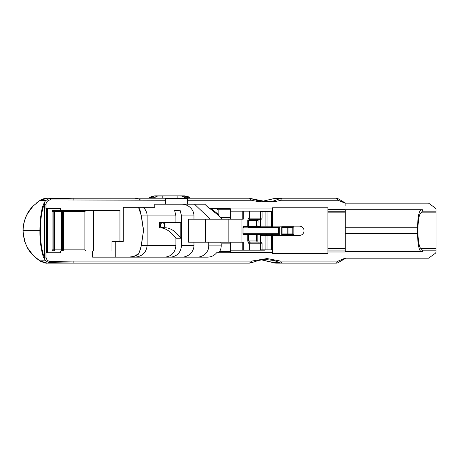<?xml version="1.0" encoding="UTF-8"?>
<svg xmlns="http://www.w3.org/2000/svg" width="459" height="459" viewBox="0 0 459 459"><rect width="100%" height="100%" fill="white"/><g stroke="black" fill="none" stroke-linecap="round" stroke-linejoin="round"><path stroke-width="0.69" d="M262.02 243.224L260.637 243.224L260.637 249.839L272.52 249.839L272.52 234.285L279.709 234.285L279.709 227.297L272.514 227.297M249.679 211.174L249.679 218.128L248.612 218.128L247.74 220.383L247.74 226.729A0.562 0.534 90 0 0 248.273 227.297L271.533 227.297L271.986 211.513M248.273 227.297L257.292 227.297M271.757 213.584L271.986 214.278L272.52 214.072L272.52 227.297L271.986 227.297L271.757 214.479M271.757 226.167L267.006 226.167L267.006 227.297L261.446 227.297L260.683 226.729L256.466 226.729L256.61 227.297M345.111 250.098L327.915 250.098L327.915 251.985L344.881 251.985L345.271 251.647L345.283 209.711L344.898 209.373L327.915 209.373L327.915 207.789L272.52 207.789L272.52 211.513L260.637 211.513L260.637 218.128L262.02 218.128M272.52 214.072L272.52 211.513M272.52 235.438L299.4 235.438A4.647 4.647 0 0 0 304.053 230.791A4.647 4.647 0 0 0 299.4 226.138L272.52 226.138M435.155 207.927A2.255 2.255 90 0 1 436.05 209.729A2.255 2.255 -90 0 0 435.155 207.927L428.574 203.171L345.048 203.171L338.076 200.256L280.661 200.256L281.734 198.208L275.962 198.208L273.868 198.655L279.875 198.655L273.903 200.893L266.518 201.708L251.343 198.655A4.51 4.303 -90 0 0 249.484 198.208L73.084 198.208M345.283 209.711L422.4 209.711L422.4 211.174L436.05 211.174L436.05 209.729L436.05 251.624A2.255 2.255 58.1 0 1 435.155 253.425L428.574 258.182L345.048 258.182L338.076 261.096L280.656 261.096L267.132 258.555L251.584 261.096L249.484 263.145L252.651 262.359C259.398 260.092 260.379 259.846 266.627 259.651L273.954 260.494L279.875 262.697L274.252 262.697L261.859 259.932M422.4 211.174L420.966 212.85C416.921 214.961 416.921 246.391 420.966 248.503L436.05 248.503L436.05 251.624A2.255 2.255 90 0 1 435.155 253.425M436.05 250.178L422.4 250.178L422.4 251.647L348.398 251.647M345.271 251.647L348.272 251.647M436.05 211.174L436.05 212.85L420.966 212.85M243.27 250.178L243.27 242.174L242.203 242.174L242.203 250.178M265.004 249.839L265.004 250.178L230.613 250.178M170.329 257.166C177.111 256.461 180.835 252.553 181.512 245.445L181.512 215.908L193.968 215.908L193.968 219.178L188.563 219.178L188.563 242.174L242.203 242.174M242.203 211.174L242.203 219.178L243.27 219.178L243.27 211.174M242.203 219.178L210.205 219.178L194.484 204.186M230.613 211.174L265.004 211.174L265.004 211.513M278.579 233.723L243.781 233.723A1.188 1.125 180 0 0 242.995 233.998L243.121 234.847L243.781 234.285L272.514 234.285L271.533 234.285L271.757 249.616L271.986 234.285L261.446 234.285L260.683 234.847A1.125 1.073 90 0 0 260.54 235.41L265.927 235.41A1.125 1.073 -90 0 1 267.006 234.285L267.006 235.41L265.927 235.41L265.927 249.839M242.995 233.998L242.995 227.578A1.188 1.125 180 0 0 243.781 227.859L278.579 227.859L278.579 227.297L278.579 234.285L279.709 234.285M243.781 227.859L243.121 226.729L242.995 227.578M241.044 242.174L241.044 219.178M267.006 227.297A1.125 1.073 -90 0 1 265.927 226.167L260.54 226.167A1.125 1.073 90 0 0 260.683 226.729M267.006 211.513L267.006 226.167L265.927 226.167L265.927 211.513M260.54 226.167L260.54 219.259M272.514 234.285L278.579 234.285M293.852 226.844L292.876 227.406L282.595 227.406L281.706 226.844L281.706 234.509L282.595 233.947L292.876 233.947L293.852 234.509L293.852 226.844L281.706 226.844M242.794 263.145L238.663 263.145M229.879 263.145L230.47 263.145L229.879 263.145M251.584 261.096L73.147 261.096L73.153 263.145L100.951 263.145L47.392 263.145M102.587 263.145L133.77 263.145M134.51 263.145L139.054 263.145M140.081 263.145L169.819 263.145M177.604 263.145L188.58 263.145M73.147 261.096L50.576 261.435L50.542 262.594L73.153 263.145L249.484 263.145M230.802 263.145L224.038 263.145M242.788 198.208L238.651 198.208M47.409 198.208L83.986 198.208M84.123 198.208L88.725 198.208M89.23 198.208L98.094 198.208M98.576 198.208L47.392 198.208M100.085 198.208L99.597 198.208M102.587 198.208L131.578 198.208M133.77 198.208L134.114 198.208L133.77 198.208M184.552 198.099L185.04 198.208M186.819 198.208L188.305 197.152L184.283 197.336L184.013 196.957L184.443 195.987L188.305 197.152C190.261 198.196 190.732 198.363 189.71 197.64L189.326 197.387C189.659 197.118 188.075 196.607 184.587 195.855L177.111 195.855L181.666 195.987L184.013 196.957M149.594 197.645L149.628 197.64C148.67 198.345 149.135 198.185 151.034 197.152L152.124 198.208L154.786 198.099M272.29 249.839L271.533 249.616A0.453 0.453 0 0 0 271.59 249.839M257.292 234.285L243.781 234.285L243.781 233.723M287.994 233.947L287.994 227.406M47.501 208.615L60.468 208.615L60.468 210.383L53.141 210.383A1.125 1.125 0 0 0 52.01 211.513L52.01 249.839A1.125 1.125 0 0 0 53.141 250.97L60.468 250.97L60.468 252.743L47.501 252.743L47.501 208.615L45.969 208.615L45.969 204.163C46.531 201.415 48.069 199.998 50.576 199.917L165.533 200.256L165.533 198.368L187.513 198.368L187.513 200.256L251.578 200.256L249.484 198.208L256.92 200.394L266.518 201.708M279.875 198.655A4.51 4.303 -90 0 1 281.734 198.208L336.304 198.208L338.076 200.256M251.578 200.256C258.698 202.155 272.29 202.947 280.661 200.256M274.247 262.697A4.51 4.332 -92.2 0 0 276.106 263.139L281.734 263.145L280.656 261.096M276.106 263.145L281.734 263.145A4.51 4.303 -90 0 1 279.875 262.697M266.203 259.651L266.627 259.651M264.183 259.708L266.3 259.708A31.074 29.634 90 0 0 265.302 259.662M336.12 198.208L336.304 198.208A3.379 3.379 -60.7 0 1 337.996 198.661A3.379 3.379 88.3 0 0 336.304 198.208A3.379 3.379 -60.7 0 1 337.996 198.661A3.379 3.379 88.3 0 0 336.304 198.208L336.321 198.208M272.52 208.92L230.343 208.92M187.513 200.256L187.513 204.186L204.794 204.186L209.436 208.615L209.924 208.615L219.201 215.896L218.157 214.175L211.071 208.615L209.924 208.615M261.974 201.409L273.811 198.678M265.434 201.69A31.074 29.634 90 0 0 266.3 201.644L264.453 201.644M281.734 263.145L336.304 263.145A3.379 3.379 -5 0 0 337.996 262.691L345.111 258.583L345.638 258.182L345.111 258.583L345.111 258.182M338.076 261.096L336.304 263.145A3.379 3.379 0 0 0 337.996 262.691A3.379 3.379 0 0 1 336.304 263.145M327.915 251.985L327.915 253.46L272.52 253.46L272.52 252.433L230.343 252.433M60.468 250.97L92.592 250.97L92.592 257.166L207.256 257.166A11.819 11.274 180 0 0 216.648 252.743L230.24 252.743L230.613 251.612L219.574 251.612A11.819 11.274 180 0 0 221.209 245.898L221.209 243.867L230.613 243.867L230.051 242.174M50.576 261.435C48.103 261.378 46.566 259.966 45.969 257.195L45.969 252.743L47.501 252.743M317.525 207.789L310.76 207.789M260.54 242.094L260.54 235.41M272.52 249.839L272.52 252.433M243.121 226.729L248.52 226.729L248.52 220.383L249.679 219.259L257.562 219.259L256.466 220.383L256.466 226.729L248.52 226.729L248.663 227.297M248.612 218.128A1.125 1.067 90 0 0 249.679 219.259L250.746 219.259A1.125 1.067 -90 0 1 249.679 218.128L260.637 218.128A1.125 0.304 90 0 0 260.942 219.259A1.125 1.125 0 0 0 262.072 218.128L262.072 211.513M250.746 219.259L260.942 219.259M256.61 234.285L256.466 240.969L257.562 242.094L249.679 242.094L248.52 240.969L248.52 234.847L260.683 234.847M262.072 249.839L262.072 243.224A1.125 1.125 0 0 0 260.942 242.094A1.125 0.304 90 0 0 260.637 243.224L249.679 243.224L249.679 250.178M260.942 242.094L249.679 242.094A1.125 1.067 -90 0 0 248.612 243.224L249.679 243.224A1.125 1.067 90 0 1 250.746 242.094M284.523 198.208L283.995 198.208M187.513 204.186L154.792 204.186L154.792 207.284L123.236 207.284L123.236 241.388L119.942 241.388L119.942 210.383L60.468 210.383M345.111 203.182L345.111 205.678M336.304 198.208L338.272 198.822L345.638 203.171L337.996 198.661M222.11 219.178L219.201 215.896M218.157 214.175L218.157 209.74L230.613 209.74L230.613 217.486L220.871 217.486M421.242 209.711C419.004 210.801 417.776 216.814 417.552 227.744L417.552 233.608C417.776 244.544 419.004 250.551 421.242 251.647M196.951 257.166A11.819 11.274 180 0 0 208.77 245.898L221.209 245.898M219.574 251.612L218.427 252.743M45.969 204.163L44.552 204.404L44.552 256.948L45.969 257.195M43.381 254.791A5.187 3.052 160.2 0 0 43.203 256.547L45.28 260.282A5.187 4.2 140 0 1 44.552 256.948L43.381 254.791C41.356 247.866 40.363 239.827 40.392 230.676L23.105 230.676C23.26 224.48 24.769 218.725 27.632 213.424L33.134 206.034A2.255 0.476 -134.7 0 0 33.002 206.057L32.755 206.303C32.141 206.791 28.492 211.209 27.437 213.533A2.255 0.597 -151.2 0 0 27.425 213.55M345.111 248.503L327.915 248.503L327.915 250.098M327.915 248.503L327.915 209.373M230.613 243.867L230.613 251.612M140.672 248.99L143.518 230.676L140.838 213.257L138.629 207.491C139.456 208.581 141.051 212.695 140.833 213.211L143.518 230.676L140.838 213.257L138.589 207.434M138.607 253.902L138.997 253.27M115.249 241.388L115.249 257.166L128.658 257.166L133.5 256.512L138.865 253.707L141.383 245.445A2.255 0.958 -171.3 0 1 141.297 245.1L140.838 248.095L138.589 253.919M143.168 207.284C145.75 209.637 147.075 212.511 147.144 215.908L147.144 245.445L141.383 245.445L143.518 230.676L140.838 248.095M143.656 230.676L141.383 215.908A2.255 0.958 171.3 0 0 141.297 216.252M181.512 215.908L180.1 210.199L174.638 210.497L175.906 215.908L141.383 215.908L138.503 207.284M133.5 256.512A2.255 1.268 -104.4 0 1 133.644 256.455A2.255 1.268 -104.4 0 1 133.81 256.432M33.134 206.034L39.853 200.543A2.255 0.482 -124.2 0 0 39.738 200.554L32.755 206.303M36.095 203.268L39.761 200.543A2.255 0.505 55.8 0 1 39.876 200.526L47.352 198.208L39.738 200.554M73.595 198.208L46.979 198.259L43.783 198.988L40.862 200.543L39.876 200.526M33.134 255.319A2.255 0.476 134.7 0 1 33.002 255.296L39.738 260.798A2.255 0.482 -55.8 0 0 39.853 260.815L33.134 255.319L27.632 247.929C24.769 242.627 23.26 236.873 23.105 230.676M32.755 255.049L36.106 258.101L32.755 255.049C32.279 254.705 28.51 250.195 27.437 247.82A2.255 0.597 151.2 0 1 27.425 247.803M39.876 260.832A2.255 0.505 124.2 0 1 39.761 260.81L47.352 263.145L39.876 260.832L40.862 260.815L44.827 262.703L47.352 263.145M39.738 260.798L36.095 258.09M48.069 198.208L47.352 198.208M119.942 241.388L111.956 241.388L111.956 250.97L92.592 250.97M93.567 250.97L93.567 210.383M165.533 200.256L165.533 204.186M50.886 199.08L50.909 199.912M180.794 238.25L175.906 238.25C170.679 231.302 165.246 227.807 159.6 227.756L164.93 227.756L159.6 227.756L159.6 222.558L180.794 222.558L180.794 238.25A137.849 41.453 -90 0 0 164.93 227.756L164.93 224.847A2.479 2.364 90 0 0 160.22 225.053A2.479 2.364 90 0 0 162.388 227.63A2.479 2.364 90 0 0 164.93 225.467M193.968 242.174L193.968 245.445L181.512 245.445M181.638 257.166A12.33 11.722 -0 0 0 193.968 245.445M208.77 242.174L208.77 245.898M205.477 219.178L205.477 242.174M50.576 199.917L50.542 198.758C48.993 198.575 47.237 199.344 45.28 201.071L45.28 201.071A5.187 4.2 40 0 0 44.552 204.404L43.381 206.567A5.187 3.052 -160.2 0 1 43.1 205.552A5.187 3.052 -160.2 0 1 43.203 204.806L43.203 204.806C41.126 211.106 40.025 219.729 39.91 230.676C39.818 240.114 40.92 248.738 43.203 256.547M230.613 209.74L230.24 208.615L216.149 208.615L218.157 209.74M216.149 208.615L211.071 208.615M193.968 219.178L210.205 219.178M193.968 215.908A12.33 11.722 0 0 0 181.638 204.186M175.906 238.25L175.906 245.445C175.229 252.553 171.5 256.461 164.724 257.166M175.906 215.908L175.906 222.558M220.676 242.174L221.209 243.867M230.051 219.178L230.613 217.486M228.146 219.178L228.146 242.174M345.111 212.85L327.915 212.85M345.111 211.255L327.915 211.255M53.141 210.383L53.003 211.513L62.149 211.513L61.976 210.383A1.125 0.597 -90 0 0 61.38 211.513L61.38 249.839A1.125 0.597 -90 0 0 61.976 250.97L62.149 211.513L84.909 211.513L86.04 210.383M52.01 211.513L53.003 211.513L53.003 249.839L52.01 249.839M84.909 211.513L84.909 249.839L53.003 249.839L53.141 250.97M164.93 222.558L164.93 224.847M50.909 261.441L50.886 262.273M162.515 222.902A2.255 2.152 -90 0 1 164.666 225.157A2.255 2.152 -90 0 1 162.515 227.412A2.255 2.152 -90 0 1 160.363 225.157A2.255 2.152 -90 0 1 162.515 222.902M181.666 195.987L184.443 195.987M189.71 197.64L184.684 195.913M154.66 195.913L157.678 195.987L155.062 197.336L151.034 197.152L154.66 195.913L149.628 197.64M157.678 195.987L177.111 195.855L177.111 198.208M184.518 198.208L184.283 197.336M154.826 198.208L155.062 197.336M420.966 248.503L422.4 250.178M73.784 263.145L48.069 263.145M281.706 234.509L293.852 234.509M243.121 234.847L247.74 234.847L247.74 240.969L248.612 243.224M271.533 211.737L271.533 227.297M272.29 211.513L271.986 211.737L272.29 227.113M257.832 226.729L257.321 227.297M247.74 220.383L257.832 220.383M292.802 227.406L292.802 233.947M282.067 227.205L282.067 234.153M287.15 227.406L287.15 233.947M272.52 211.737L272.52 213.584M271.533 234.285L271.757 235.41M267.006 249.839L267.006 235.41L271.533 235.41L271.533 249.616M271.757 246.873L272.52 247.281M272.29 234.463L272.52 247.774M272.52 249.616L272.29 247.774M272.52 234.285L272.52 233.723M50.542 198.758L73.153 198.208L73.147 200.256M257.832 240.969L257.832 234.847M248.663 234.285L248.52 234.847L247.74 234.847A0.562 0.534 90 0 1 248.273 234.285M258.119 242.329L257.883 240.969L247.74 240.969M345.111 233.608L417.552 233.608M46.606 252.743L46.606 208.615M40.392 230.676C40.363 221.525 41.356 213.487 43.381 206.567M175.906 245.445L147.144 245.445C146.398 252.553 142.29 256.461 134.814 257.166M27.632 213.424A2.255 0.597 -151.2 0 0 27.437 213.533C24.505 219.236 23.013 224.95 22.95 230.67L24.746 241.543L27.437 247.82A2.255 0.597 151.2 0 0 27.632 247.929M53.456 210.383A1.125 0.293 -90 0 0 53.164 211.513L53.164 249.839A1.125 0.293 -90 0 0 53.456 250.97M54.65 210.383A1.125 0.321 -90 0 0 54.328 211.513L54.328 249.839A1.125 0.321 -90 0 0 54.65 250.97M54.822 210.383A1.125 0.407 -90 0 0 54.414 211.513L54.414 249.839A1.125 0.407 -90 0 0 54.822 250.97M62.711 210.383L62.711 250.97M64.191 210.383A1.125 0.568 -90 0 0 63.623 211.513L63.623 249.839A1.125 0.568 -90 0 0 64.191 250.97M154.895 195.987L155.326 196.957M162.228 198.208L162.228 195.855L154.758 195.855C149.508 196.716 151.499 196.905 150.013 197.387M345.111 227.744L417.552 227.744M40.862 200.543L45.785 200.543M45.785 260.815L40.862 260.815M257.883 226.729L258.113 219.029M261.957 201.409L275.377 198.242M279.967 263.145L274.66 263.013L261.842 259.932M280.323 263.145L290.524 263.145M287.971 227.406L287.971 233.947M257.883 234.847L257.321 234.285M45.28 260.282C47.409 262.123 49.165 262.892 50.542 262.594M143.42 231.296L140.827 248.147M128.658 257.166L133.644 256.455C133.38 256.816 138.526 254.602 138.647 253.85M47.317 198.208C45.923 197.961 43.651 198.581 40.501 200.072M40.501 261.28C44.466 262.869 46.738 263.489 47.311 263.145M140.081 199.372L135.095 198.208M94.221 198.208L73.136 198.208M43.203 204.806L45.28 201.071M84.909 249.839L86.04 250.97M189.751 197.651L189.326 197.387M162.228 195.855L177.111 195.855M345.111 258.583L337.996 262.691"/></g></svg>
